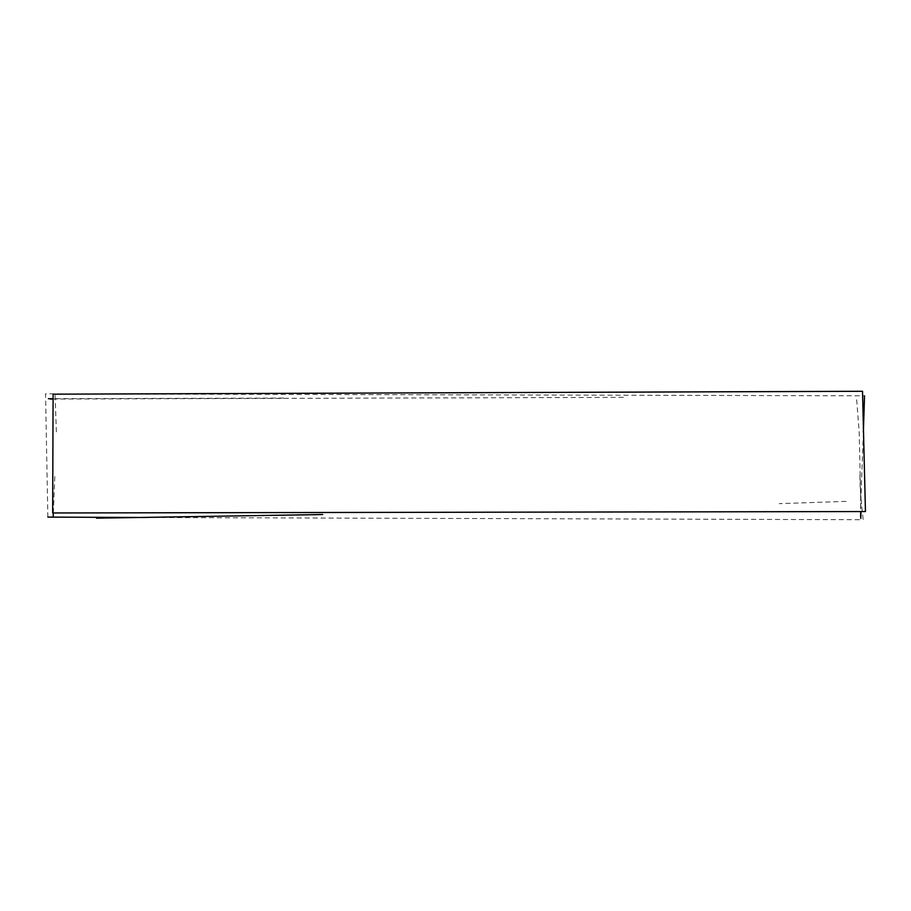 <?xml version="1.0" encoding="UTF-8"?>
<svg xmlns="http://www.w3.org/2000/svg" width="911" height="911" viewBox="0 0 911 911"><rect width="100%" height="100%" fill="white"/><g stroke="black" fill="none" stroke-linecap="round" stroke-linejoin="round"><path stroke-width="0.68" stroke-dasharray="4.55 3.42" d="M47.85 517.106L45.55 393.814L864.539 395.829M145.498 517.494L860.132 519.714L863.366 432.156M55.104 395.42L56.38 432.019M53.316 512.973L54.819 476.134M846.023 501.38L779.224 503.658M856.659 399.747L859.198 432.304L860.941 511.583M863.15 519.464C860.61 497.691 859.597 481.976 860.109 472.331M623.34 397.367L53.111 399.041M283.503 398.073L53.111 398.711"/><path stroke-width="1.37" d="M52.667 512.973L53.1 394.178L862.523 391.286L865.45 511.549L52.667 512.973M863.366 432.156L864.539 395.829M145.498 517.494L47.85 517.106M53.202 516.241L53.316 512.973M322.71 514.533L96.441 518.165M860.941 511.583L860.815 518.473M53.111 399.041L50.071 399.029M53.111 398.711L48.408 398.699"/></g></svg>
